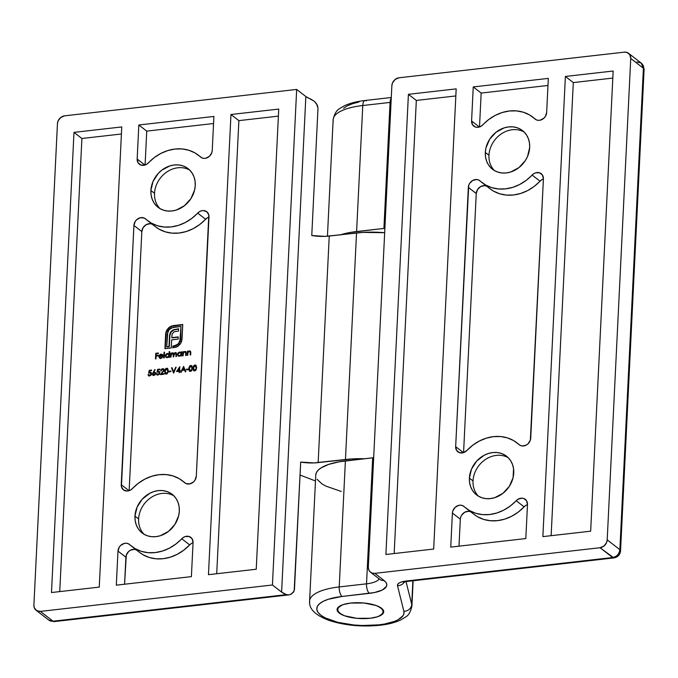 <?xml version="1.0" encoding="UTF-8"?>
<svg xmlns="http://www.w3.org/2000/svg" width="678" height="678" viewBox="0 0 678 678"><rect width="100%" height="100%" fill="white"/><g stroke="black" fill="none" stroke-linecap="round" stroke-linejoin="round"><path stroke-width="1.02" d="M383.714 611.446A23.349 7.89 2.8 0 1 383.723 611.802A23.349 7.89 2.8 0 1 383.714 611.861L383.697 612.065A23.349 7.89 2.8 0 1 383.604 612.471L382.824 612.514L383.528 612.675A23.349 7.89 2.8 0 1 383.341 613.073L382.545 613.098L383.223 613.276A23.349 7.89 2.8 0 1 382.943 613.666L382.138 613.658L382.782 613.861A23.349 7.89 2.8 0 1 382.409 614.234L381.595 614.209L382.189 614.421A23.349 7.89 2.8 0 1 381.731 614.777L380.917 614.734L381.477 614.963A23.349 7.89 2.8 0 1 380.926 615.302L380.121 615.234L380.621 615.471A23.349 7.89 2.8 0 1 379.994 615.793L379.646 615.955A23.349 7.89 2.8 0 1 378.943 616.26L378.561 616.404A23.349 7.89 2.8 0 1 377.773 616.683L377.349 616.819A23.349 7.89 2.8 0 1 376.502 617.073L376.044 617.2A23.349 7.89 2.8 0 1 375.129 617.429L374.637 617.539A23.349 7.89 2.8 0 1 373.663 617.734L373.146 617.827A23.349 7.89 2.8 0 1 372.112 617.997L371.569 618.082A23.349 7.89 2.8 0 1 370.493 618.217L369.934 618.285A23.349 7.89 2.8 0 1 368.815 618.395L368.23 618.446A23.349 7.89 2.8 0 1 367.086 618.522L366.484 618.548A23.349 7.89 2.8 0 1 365.306 618.599L364.696 618.616A23.349 7.89 2.8 0 1 363.501 618.624L362.891 618.624A23.349 7.89 2.8 0 1 361.679 618.607L361.06 618.59A23.349 7.89 2.8 0 1 359.849 618.539L359.23 618.497A23.349 7.89 2.8 0 1 358.026 618.421L357.408 618.37A23.349 7.89 2.8 0 1 356.213 618.251L355.603 618.183A23.349 7.89 2.8 0 1 354.425 618.039L353.823 617.955A23.349 7.89 2.8 0 1 352.67 617.777L352.085 617.683A23.349 7.89 2.8 0 1 350.967 617.48L350.407 617.37A23.349 7.89 2.8 0 1 349.323 617.133L348.78 617.005A23.349 7.89 2.8 0 1 347.746 616.751L347.229 616.616A23.349 7.89 2.8 0 1 346.255 616.327L345.763 616.175A23.349 7.89 2.8 0 1 344.839 615.87L344.382 615.709A23.349 7.89 2.8 0 1 343.526 615.387L343.102 615.209A23.349 7.89 2.8 0 1 342.314 614.87L341.932 614.683A23.349 7.89 2.8 0 1 341.212 614.319L340.873 614.132A23.349 7.89 2.8 0 1 340.237 613.76L340.737 613.565L339.932 613.556A23.349 7.89 2.8 0 1 339.381 613.175L339.924 612.988L339.119 612.971A23.349 7.89 2.8 0 1 338.653 612.573L339.246 612.412L338.432 612.361A23.349 7.89 2.8 0 1 338.059 611.954L338.695 611.81L337.89 611.751A23.349 7.89 2.8 0 1 337.602 611.336L338.28 611.209L337.483 611.124A23.349 7.89 2.8 0 1 337.288 610.709L337.991 610.607L337.212 610.497A23.349 7.89 2.8 0 1 337.119 610.09L337.856 610.005L337.093 609.878A23.349 7.89 2.8 0 1 337.085 609.522A23.349 7.89 2.8 0 1 337.085 609.463L337.847 609.403L337.11 609.259A23.349 7.89 2.8 0 1 337.203 608.852L337.983 608.81L337.271 608.649A23.349 7.89 2.8 0 1 337.458 608.251L338.254 608.225L337.576 608.047A23.349 7.89 2.8 0 1 337.856 607.658L338.669 607.666L338.025 607.463A23.349 7.89 2.8 0 1 338.398 607.09L339.212 607.115L338.61 606.903A23.349 7.89 2.8 0 1 339.076 606.547L339.881 606.59L339.331 606.361A23.349 7.89 2.8 0 1 339.881 606.022L340.687 606.09L340.178 605.852A23.349 7.89 2.8 0 1 340.814 605.53L341.153 605.369A23.349 7.89 2.8 0 1 341.865 605.064L342.246 604.92A23.349 7.89 2.8 0 1 343.034 604.64L343.449 604.505A23.349 7.89 2.8 0 1 344.305 604.251L344.763 604.123A23.349 7.89 2.8 0 1 345.678 603.895L346.17 603.784A23.349 7.89 2.8 0 1 347.144 603.59L347.661 603.496A23.349 7.89 2.8 0 1 348.687 603.327L349.229 603.242A23.349 7.89 2.8 0 1 350.306 603.106L350.873 603.039A23.349 7.89 2.8 0 1 351.992 602.928L352.568 602.878A23.349 7.89 2.8 0 1 353.721 602.801L354.323 602.776A23.349 7.89 2.8 0 1 355.492 602.725L356.103 602.708A23.349 7.89 2.8 0 1 357.298 602.7L357.916 602.7A23.349 7.89 2.8 0 1 359.12 602.717L359.747 602.734A23.349 7.89 2.8 0 1 360.95 602.784L361.577 602.827A23.349 7.89 2.8 0 1 362.781 602.903L363.4 602.954A23.349 7.89 2.8 0 1 364.594 603.073L365.205 603.14A23.349 7.89 2.8 0 1 366.383 603.284L366.976 603.369A23.349 7.89 2.8 0 1 368.129 603.547L368.713 603.64A23.349 7.89 2.8 0 1 369.832 603.844L370.4 603.954A23.349 7.89 2.8 0 1 371.476 604.191L372.019 604.318A23.349 7.89 2.8 0 1 373.053 604.573L373.57 604.717A23.349 7.89 2.8 0 1 374.553 604.996L375.044 605.149A23.349 7.89 2.8 0 1 375.968 605.454L376.426 605.615A23.349 7.89 2.8 0 1 377.282 605.937L377.705 606.115A23.349 7.89 2.8 0 1 378.494 606.463L378.875 606.64A23.349 7.89 2.8 0 1 379.587 607.005L379.934 607.191A23.349 7.89 2.8 0 1 380.57 607.564L380.07 607.759L380.875 607.768A23.349 7.89 2.8 0 1 381.426 608.158L380.875 608.336L381.689 608.352A23.349 7.89 2.8 0 1 382.155 608.751L381.561 608.912L382.367 608.963A23.349 7.89 2.8 0 1 382.748 609.369L382.112 609.514L382.917 609.573A23.349 7.89 2.8 0 1 383.206 609.988L382.528 610.115L383.324 610.2A23.349 7.89 2.8 0 1 383.519 610.615L382.807 610.717L383.595 610.827A23.349 7.89 2.8 0 1 383.689 611.234L382.951 611.319L383.714 611.446A23.349 7.89 2.8 0 1 383.714 611.861L382.96 611.92L383.697 612.065A23.349 7.89 2.8 0 1 383.604 612.471L382.824 612.514L383.528 612.675A23.349 7.89 2.8 0 1 383.341 613.073L382.545 613.098L383.223 613.276A23.349 7.89 2.8 0 1 382.943 613.666L382.138 613.658L382.782 613.861A23.349 7.89 2.8 0 1 382.409 614.234L381.595 614.209L382.189 614.421A23.349 7.89 2.8 0 1 381.731 614.777L380.917 614.734L381.477 614.963A23.349 7.89 2.8 0 1 380.926 615.302L380.121 615.234L380.621 615.471A23.349 7.89 2.8 0 1 379.994 615.793L379.646 615.955A23.349 7.89 2.8 0 1 378.943 616.26L378.561 616.404A23.349 7.89 2.8 0 1 377.773 616.683L377.349 616.819A23.349 7.89 2.8 0 1 376.502 617.073L376.044 617.2A23.349 7.89 2.8 0 1 375.129 617.429L374.637 617.539A23.349 7.89 2.8 0 1 373.663 617.734L373.146 617.827A23.349 7.89 2.8 0 1 372.112 617.997L371.569 618.082A23.349 7.89 2.8 0 1 370.493 618.217L369.934 618.285A23.349 7.89 2.8 0 1 368.815 618.395L368.23 618.446A23.349 7.89 2.8 0 1 367.086 618.522L366.484 618.548A23.349 7.89 2.8 0 1 365.306 618.599L364.696 618.616A23.349 7.89 2.8 0 1 363.501 618.624L362.891 618.624A23.349 7.89 2.8 0 1 361.679 618.607L361.06 618.59A23.349 7.89 2.8 0 1 359.849 618.539L359.23 618.497A23.349 7.89 2.8 0 1 358.026 618.421L357.408 618.37A23.349 7.89 2.8 0 1 356.213 618.251L355.603 618.183A23.349 7.89 2.8 0 1 354.425 618.039L353.823 617.955A23.349 7.89 2.8 0 1 352.67 617.777L352.085 617.683A23.349 7.89 2.8 0 1 350.967 617.48L350.407 617.37A23.349 7.89 2.8 0 1 349.323 617.133L348.78 617.005A23.349 7.89 2.8 0 1 347.746 616.751L347.229 616.616A23.349 7.89 2.8 0 1 346.255 616.327L345.763 616.175A23.349 7.89 2.8 0 1 344.839 615.87L344.382 615.709A23.349 7.89 2.8 0 1 343.526 615.387L343.102 615.209A23.349 7.89 2.8 0 1 342.314 614.87L341.932 614.683A23.349 7.89 2.8 0 1 341.212 614.319L340.873 614.132A23.349 7.89 2.8 0 1 340.237 613.76L340.737 613.565L339.932 613.556A23.349 7.89 2.8 0 1 339.381 613.175L339.924 612.988L339.119 612.971A23.349 7.89 2.8 0 1 338.653 612.573L339.246 612.412L338.432 612.361A23.349 7.89 2.8 0 1 338.059 611.954L338.695 611.81L337.89 611.751A23.349 7.89 2.8 0 1 337.602 611.336L338.28 611.209L337.483 611.124A23.349 7.89 2.8 0 1 337.288 610.709L337.991 610.607L337.212 610.497A23.349 7.89 2.8 0 1 337.119 610.09L337.856 610.005L337.093 609.878A23.349 7.89 2.8 0 1 337.085 609.463L337.847 609.403L337.11 609.259A23.349 7.89 2.8 0 1 337.203 608.852L337.983 608.81L337.271 608.649A23.349 7.89 2.8 0 1 337.458 608.251L338.254 608.225L337.576 608.047A23.349 7.89 2.8 0 1 337.856 607.658L338.669 607.666L338.025 607.463A23.349 7.89 2.8 0 1 338.398 607.09L339.212 607.115L338.61 606.903A23.349 7.89 2.8 0 1 339.076 606.547L339.881 606.59L339.331 606.361A23.349 7.89 2.8 0 1 339.881 606.022L340.687 606.09L340.178 605.852A23.349 7.89 2.8 0 1 340.814 605.53L341.153 605.369A23.349 7.89 2.8 0 1 341.865 605.064L342.246 604.92A23.349 7.89 2.8 0 1 343.034 604.64L343.449 604.505A23.349 7.89 2.8 0 1 344.305 604.251L344.763 604.123A23.349 7.89 2.8 0 1 345.678 603.895L346.17 603.784A23.349 7.89 2.8 0 1 347.144 603.59L347.661 603.496A23.349 7.89 2.8 0 1 348.687 603.327L349.229 603.242A23.349 7.89 2.8 0 1 350.306 603.106L350.873 603.039A23.349 7.89 2.8 0 1 351.992 602.928L352.568 602.878A23.349 7.89 2.8 0 1 353.721 602.801L354.323 602.776A23.349 7.89 2.8 0 1 355.492 602.725L356.103 602.708A23.349 7.89 2.8 0 1 357.298 602.7L357.916 602.7A23.349 7.89 2.8 0 1 359.12 602.717L359.747 602.734A23.349 7.89 2.8 0 1 360.95 602.784L361.577 602.827A23.349 7.89 2.8 0 1 362.781 602.903L363.4 602.954A23.349 7.89 2.8 0 1 364.594 603.073L365.205 603.14A23.349 7.89 2.8 0 1 366.383 603.284L366.976 603.369A23.349 7.89 2.8 0 1 368.129 603.547L368.713 603.64A23.349 7.89 2.8 0 1 369.832 603.844L370.4 603.954A23.349 7.89 2.8 0 1 371.476 604.191L372.019 604.318A23.349 7.89 2.8 0 1 373.053 604.573L373.57 604.717A23.349 7.89 2.8 0 1 374.553 604.996L375.044 605.149A23.349 7.89 2.8 0 1 375.968 605.454L376.426 605.615A23.349 7.89 2.8 0 1 377.282 605.937L377.705 606.115A23.349 7.89 2.8 0 1 378.494 606.463L378.875 606.64A23.349 7.89 2.8 0 1 379.587 607.005L379.934 607.191A23.349 7.89 2.8 0 1 380.57 607.564L380.07 607.759L380.875 607.768A23.349 7.89 2.8 0 1 381.426 608.158L380.875 608.336L381.689 608.352A23.349 7.89 2.8 0 1 382.155 608.751L381.561 608.912L382.367 608.963A23.349 7.89 2.8 0 1 382.748 609.369L382.112 609.514L382.917 609.573A23.349 7.89 2.8 0 1 383.206 609.988L382.528 610.115L383.324 610.2A23.349 7.89 2.8 0 1 383.519 610.615L382.807 610.717L383.595 610.827A23.349 7.89 2.8 0 1 383.689 611.234L382.951 611.319L383.714 611.446M494.431 170.568A24.476 20.738 127.7 0 1 488.957 155.262A24.476 20.738 -52.3 0 0 494.431 170.568M529.679 147.397A24.476 20.738 127.7 0 1 515.941 169.653A24.476 20.738 127.7 0 1 492.516 169.28A24.476 20.738 127.7 0 1 485.312 152.448L488.957 155.262L485.312 152.448L485.524 156.889L486.575 161.059L488.431 164.805L491.016 167.975L494.237 170.458L497.966 172.144L502.067 172.983L506.373 172.932L510.72 172L518.882 167.652L525.314 160.61L527.56 156.398L529.679 147.397L529.467 142.956L528.416 138.787L526.56 135.041L523.975 131.871L520.755 129.388L517.026 127.701L512.924 126.862L508.619 126.913L504.271 127.845L496.11 132.193L489.677 139.236L485.957 147.906L485.312 152.448A24.476 20.738 127.7 0 1 499.05 130.193A24.476 20.738 127.7 0 1 522.475 130.566A24.476 20.738 127.7 0 1 529.679 147.397M478.507 496.228A24.476 20.738 127.7 0 1 473.024 480.922A24.476 20.738 -52.3 0 0 478.507 496.228M513.746 473.058A24.476 20.738 127.7 0 1 500.017 495.313A24.476 20.738 127.7 0 1 476.592 494.94A24.476 20.738 127.7 0 1 469.388 478.1L473.024 480.922L469.388 478.1L469.591 482.541L470.642 486.719L472.498 490.465L475.092 493.635L478.312 496.11L482.041 497.805L486.134 498.635L490.44 498.584L494.796 497.652L502.957 493.304L509.39 486.262L513.102 477.592L513.543 468.617L512.492 464.447L510.636 460.701L508.051 457.523L504.83 455.048L501.093 453.353L496.999 452.523L492.694 452.573L488.346 453.506L484.117 455.285L476.676 461.099L471.507 469.108L469.388 478.1A24.476 20.738 127.7 0 1 483.126 455.845A24.476 20.738 127.7 0 1 506.542 456.218A24.476 20.738 127.7 0 1 513.746 473.058M350.594 603.073A23.349 7.89 2.8 0 1 383.723 611.802A23.349 7.89 2.8 0 1 370.213 618.251L377.561 616.751L382.299 614.327L383.443 612.878L383.706 611.344L381.561 608.251L376.197 605.53L364.001 603.013L350.594 603.073L343.238 604.573L338.5 606.996L337.356 608.446L337.102 609.98L337.737 611.539L339.246 613.073L344.61 615.793L356.806 618.311L370.213 618.251A23.349 7.89 2.8 0 1 337.085 609.522A23.349 7.89 2.8 0 1 350.594 603.073M411.893 606.174A51.214 17.314 -177.2 0 0 411.724 604.318A7.534 7.051 166 0 1 403.876 611.285A43.68 14.763 2.8 0 1 378.765 624.862A7.534 3.085 83.5 0 0 380.011 625.26A7.534 3.085 -96.5 0 1 378.765 624.862L362.213 625.506L353.679 624.972L337.686 622.302L325.16 617.853L320.821 615.166L317.999 612.31L316.804 609.386L317.287 606.513L319.431 603.801L323.143 601.352L328.296 599.267L342.043 596.462L374.425 592.555L382.375 589.979L386.418 586.419L386.748 584.436L385.926 582.419L383.985 580.453L374.798 573.351L372.214 573.105L370.078 571.825L368.713 569.698L368.324 567.045L391.867 85.64L392.52 82.869L395.189 79.411L399.037 77.784L624.26 52.155L626.845 52.392L629.786 54.655L630.743 58.461L607.2 539.866L606.547 542.629L603.878 546.095L600.022 547.722L374.798 573.351L600.022 547.722L612.683 557.519L402.351 581.707L399.478 582.792L397.808 584.165L397.494 585.699L403.876 611.285L403.935 613.548L402.986 615.734L398.147 619.717L394.376 621.412L384.57 624.014L378.765 624.862A43.68 14.763 2.8 0 1 320.821 615.166A43.68 14.763 2.8 0 1 342.043 596.462A7.534 3.085 -96.5 0 1 339.22 586.928L345.39 460.913A51.214 17.314 -177.2 0 0 315.762 475.066L309.6 601.081A51.214 17.314 2.8 0 1 339.22 586.928L345.39 460.913L372.688 457.811L366.527 583.826L339.22 586.928A51.214 17.314 -177.2 0 0 309.727 602.657M546.654 112.446L548.324 78.394L473.244 86.937L471.583 120.989L472.524 124.76L475.414 127.032L477.304 127.337L481.21 126.159L488.728 119.531L495.254 115.387L502.237 112.506L509.398 110.989L516.5 110.887L523.263 112.201L529.459 114.896L536.417 119.879L538.264 120.328L540.247 120.176L543.934 118.158L545.332 116.48L546.654 112.446A7.534 6.382 127.7 0 1 542.434 119.294A7.534 6.382 127.7 0 1 535.222 119.175A7.534 6.382 127.7 0 1 534.857 118.87L535.62 119.455L534.857 118.87A41.426 35.087 127.7 0 0 532.84 117.158A41.426 35.087 127.7 0 0 482.88 124.786A7.534 6.382 127.7 0 1 473.795 126.167A7.534 6.382 127.7 0 1 471.583 120.989L479.371 127.015L471.583 120.989L473.244 86.937L481.16 93.064L479.507 126.972L481.16 93.064L473.244 86.937L548.324 78.394L546.654 112.446M482.151 182.687L490.067 188.806A41.426 35.087 -52.3 0 0 540.019 181.187L532.111 175.06A41.426 35.087 127.7 0 1 482.151 182.687A41.426 35.087 127.7 0 1 480.134 180.975A7.534 6.382 127.7 0 0 479.77 180.67A7.534 6.382 127.7 0 0 472.558 180.551A7.534 6.382 127.7 0 0 468.337 187.399L476.244 193.518L468.337 187.399L455.658 446.649L463.438 452.667L455.658 446.649A7.534 6.382 127.7 0 0 457.87 451.828A7.534 6.382 127.7 0 0 466.956 450.438L472.803 445.192L479.329 441.047L486.304 438.166L493.474 436.64L500.567 436.539L507.339 437.861L513.534 440.556L520.492 445.539L522.34 445.98L526.264 445.09L528.009 443.819L530.34 440.175L543.409 178.856L542.468 175.085L539.578 172.814L535.696 172.805L533.781 173.687L526.264 180.314L519.738 184.458L512.754 187.34L505.593 188.857L498.491 188.959L491.728 187.645L485.533 184.95L478.575 179.967L476.727 179.517L472.803 180.416L469.659 183.365L468.727 185.331L455.658 446.649L456.599 450.421L459.481 452.684L463.371 452.692L466.956 450.438A41.426 35.087 127.7 0 1 516.916 442.819A41.426 35.087 127.7 0 1 518.933 444.522L519.687 445.115L518.933 444.522A7.534 6.382 127.7 0 0 519.297 444.836L519.34 444.87M452.404 513.06L450.743 547.104L525.814 538.561L527.484 504.517L526.543 500.737L523.653 498.474L521.755 498.169L517.856 499.339L510.339 505.966L503.805 510.11L496.83 513L489.66 514.517L482.567 514.619L475.795 513.297L469.6 510.602L462.65 505.627L460.803 505.178L458.82 505.33L455.124 507.339L452.794 510.983L452.404 513.06A7.534 6.382 127.7 0 1 456.633 506.212A7.534 6.382 127.7 0 1 463.837 506.322A7.534 6.382 127.7 0 1 464.21 506.635A41.426 35.087 127.7 0 0 466.218 508.339A41.426 35.087 127.7 0 0 516.178 500.72A7.534 6.382 127.7 0 1 525.264 499.33A7.534 6.382 127.7 0 1 527.484 504.517L525.814 538.561L450.743 547.104L452.404 513.06L460.32 519.178L452.404 513.06M542.875 536.62L590.657 531.188L613.158 71.02L565.384 76.453L542.875 536.62L565.384 76.453L613.158 71.02L590.657 531.188L542.875 536.62M456.184 88.877L408.41 94.318L385.901 554.485L433.683 549.044L456.184 88.877L433.683 549.044L385.901 554.485L408.41 94.318L416.326 100.437L394.164 553.545L416.326 100.437L408.41 94.318L456.184 88.877M315.804 474.566L316.601 472.252L318.321 470.04L320.957 467.964L328.703 464.388L339.28 461.786L372.688 457.811L366.527 583.826A7.534 3.085 83.5 0 0 369.341 593.352A7.534 3.085 -96.5 0 1 366.527 583.826A22.594 7.636 2.8 0 0 379.18 578.91A22.594 7.636 2.8 0 1 366.527 583.826L339.22 586.928A7.534 3.085 83.5 0 0 342.043 596.462L369.341 593.352A30.129 10.178 -177.2 0 0 383.985 580.453L374.798 573.351A7.534 6.382 127.7 0 1 370.535 572.224A7.534 6.382 127.7 0 1 368.324 567.045L391.867 85.64A7.534 6.382 127.7 0 1 399.037 77.784L624.26 52.155A7.534 6.382 127.7 0 1 628.523 53.274A7.534 6.382 127.7 0 1 630.743 58.461L643.405 68.249L644.1 69.393A7.534 2.542 -177.2 0 0 643.405 68.249L619.861 549.663L607.2 539.866L630.743 58.461L643.405 68.249L619.861 549.663L607.2 539.866A7.534 6.382 127.7 0 1 600.022 547.722L613.887 557.918A7.534 3.085 -96.5 0 1 612.683 557.519L406.156 581.021A15.06 5.093 -177.2 0 0 397.494 585.699L403.876 611.285A7.534 7.051 -14 0 0 411.724 604.318L412.868 580.792L411.724 604.318L406.054 581.605L411.724 604.318A51.214 17.314 2.8 0 1 411.902 606.081C410.597 611.903 408.512 615.531 405.63 616.972L400.952 619.836C395.333 622.531 388.333 624.336 379.96 625.269C361.713 627.065 344.797 625.455 329.203 620.455C315.338 615.319 308.804 608.861 309.6 601.081M340.703 234.758A51.214 17.314 2.8 0 1 356.603 231.537L362.772 105.522L390.07 102.42L383.909 228.435L384.892 228.308A22.594 7.636 2.8 0 1 383.909 228.435L390.07 102.42A22.594 7.636 -177.2 0 0 391.053 102.293M372.688 457.811A22.594 7.636 -177.2 0 0 373.671 457.684L372.688 457.811M339.924 235.012L350.501 232.41L383.909 228.435L356.603 231.537L362.772 105.522A51.214 17.314 -177.2 0 0 333.144 119.675C335.508 108.938 339.873 108.827 344.068 105.929C349.695 103.234 356.696 101.42 365.086 100.488A7.534 3.085 83.5 0 0 362.772 105.522L390.07 102.42A7.534 3.085 -96.5 0 1 391.257 98.107A7.534 3.085 83.5 0 0 390.07 102.42M343.67 108.234L347.382 105.793L352.526 103.7L358.908 102.047M341.237 491.448L325.762 486.075L322.008 483.923L317.067 479.312M333.279 121.252A51.214 17.314 2.8 0 1 362.772 105.522A7.534 3.085 -96.5 0 1 365.035 100.497A7.534 3.085 -96.5 0 1 366.281 100.895M619.861 549.663A7.534 2.542 2.8 0 1 620.556 550.807L619.861 549.663C619.243 554.002 616.853 556.621 612.683 557.519A7.534 6.382 -52.3 0 0 619.861 549.663M407.402 581.41A7.534 3.085 -96.5 0 1 406.156 581.021A7.534 3.085 83.5 0 0 407.359 581.419L613.887 557.918C617.878 557.146 620.099 554.774 620.556 550.807L644.1 69.393L643.337 65.707L641.185 63.071L643.405 68.249A7.534 6.382 -52.3 0 0 641.185 63.071L628.523 53.274M397.494 585.699A7.534 7.051 -14 0 0 404.325 581.995A7.534 7.051 166 0 1 397.494 585.699M370.535 572.224L379.722 579.326A7.534 6.382 -52.3 0 0 383.985 580.453A7.534 6.382 127.7 0 1 379.697 579.309M636.922 61.952L641.185 63.071M508.271 457.752A24.476 20.738 -52.3 0 0 485.634 459.362A24.476 20.738 -52.3 0 0 473.024 480.922A24.476 20.738 127.7 0 1 485.634 459.362A24.476 20.738 127.7 0 1 508.271 457.752M524.204 132.091A24.476 20.738 -52.3 0 0 501.567 133.71A24.476 20.738 -52.3 0 0 488.957 155.262A24.476 20.738 127.7 0 1 501.567 133.71A24.476 20.738 127.7 0 1 524.204 132.091M476.244 193.518L463.574 452.624L476.244 193.518A7.534 6.382 -52.3 0 1 486.635 186.153L484.643 185.645L480.71 186.535L477.566 189.493L476.244 193.518M543.4 179A7.534 6.382 -52.3 0 0 540.019 181.187L532.111 175.06A7.534 6.382 127.7 0 1 541.197 173.678A7.534 6.382 127.7 0 1 543.409 178.856L530.73 438.107A7.534 6.382 127.7 0 1 526.501 444.954A7.534 6.382 127.7 0 1 519.297 444.836M541.697 179.806L534.179 186.433L527.645 190.577L520.67 193.459L513.509 194.984L506.407 195.086L499.635 193.764L493.44 191.069L489.948 188.713M460.709 517.111L461.642 515.144L464.786 512.195L468.71 511.297L470.702 511.814A7.534 6.382 -52.3 0 0 460.32 519.178L458.998 546.163L460.32 519.178M466.218 508.339L474.134 514.466A41.426 35.087 -52.3 0 0 524.094 506.839L516.178 500.72L524.094 506.839L518.246 512.093L511.72 516.238L504.746 519.119L497.576 520.636L490.482 520.738L483.711 519.424L477.515 516.729L474.015 514.373M527.476 504.652A7.534 6.382 -52.3 0 0 524.094 506.839L525.772 505.466M547.977 85.462L481.16 93.064L547.977 85.462M612.81 78.08L573.3 82.58L565.384 76.453L573.3 82.58L551.138 535.679L573.3 82.58L612.81 78.08M455.836 95.945L416.326 100.437L455.836 95.945M138.609 518.975A24.476 20.738 127.7 0 1 151.211 497.423A24.476 20.738 127.7 0 1 173.848 495.804A24.476 20.738 -52.3 0 0 151.211 497.423A24.476 20.738 -52.3 0 0 138.609 518.975L134.964 516.161A24.476 20.738 127.7 0 1 148.702 493.898A24.476 20.738 127.7 0 1 172.119 494.279A24.476 20.738 127.7 0 1 179.323 511.11L179.119 506.669L178.068 502.5L176.212 498.754L173.627 495.584L170.407 493.101L166.669 491.414L162.576 490.575L158.271 490.626L153.923 491.558L149.694 493.347L142.253 499.152L137.083 507.161L134.964 516.161L135.168 520.602L136.219 524.772L138.075 528.518L140.668 531.688L143.889 534.171L147.618 535.857L151.711 536.696L156.016 536.645L160.372 535.705L168.534 531.366L174.966 524.314L178.678 515.644L179.323 511.11A24.476 20.738 127.7 0 1 165.593 533.366A24.476 20.738 127.7 0 1 142.168 532.993A24.476 20.738 127.7 0 1 134.964 516.161L138.609 518.975A24.476 20.738 -52.3 0 0 144.083 534.281A24.476 20.738 127.7 0 1 138.609 518.975M154.533 193.315A24.476 20.738 127.7 0 1 167.144 171.763A24.476 20.738 127.7 0 1 189.781 170.144A24.476 20.738 -52.3 0 0 167.144 171.763A24.476 20.738 -52.3 0 0 154.533 193.315L150.889 190.501A24.476 20.738 127.7 0 1 164.627 168.246A24.476 20.738 127.7 0 1 188.052 168.619A24.476 20.738 127.7 0 1 195.256 185.45L195.044 181.009L193.993 176.839L192.137 173.093L189.552 169.924L186.331 167.441L182.602 165.754L178.5 164.915L174.195 164.966L169.847 165.907L161.686 170.246L158.186 173.492L153.008 181.501L150.889 190.501L151.101 194.942L152.152 199.112L154.008 202.858L156.593 206.027L159.813 208.51L163.542 210.197L167.644 211.036L171.949 210.985L176.297 210.053L184.458 205.705L190.891 198.662L194.611 189.993L195.256 185.45A24.476 20.738 127.7 0 1 181.518 207.714A24.476 20.738 127.7 0 1 158.093 207.332A24.476 20.738 127.7 0 1 150.889 190.501L154.533 193.315A24.476 20.738 -52.3 0 0 160.008 208.629A24.476 20.738 127.7 0 1 154.533 193.315M207.273 217.858L199.756 224.486L193.222 228.63L186.247 231.512L179.085 233.037L171.983 233.139L165.212 231.817L159.016 229.122L155.525 226.766M147.728 220.74L155.643 226.859A41.426 35.087 -52.3 0 0 205.603 219.24L197.688 213.121A41.426 35.087 127.7 0 1 147.728 220.74A41.426 35.087 127.7 0 1 145.711 219.028A7.534 6.382 127.7 0 0 145.346 218.723A7.534 6.382 127.7 0 0 138.143 218.604A7.534 6.382 127.7 0 0 133.913 225.452L141.829 231.579A7.534 6.382 -52.3 0 1 152.211 224.206L150.219 223.698L146.295 224.596L143.143 227.545L141.829 231.579L129.151 490.686L141.829 231.579L133.913 225.452L121.421 486.702L123.421 489.855L126.956 491.041L128.947 490.745L130.854 489.872L138.38 483.245L144.906 479.1L151.88 476.219L159.05 474.693L166.144 474.592L172.915 475.914L179.111 478.609L186.069 483.592L189.891 483.88L193.586 481.872L194.984 480.185L196.306 476.159L208.799 214.909L206.798 211.756L203.264 210.57L201.273 210.866L199.366 211.739L191.84 218.367L185.314 222.511L178.339 225.393L171.17 226.918L164.068 227.02L157.304 225.698L151.109 223.003L144.151 218.019L140.321 217.731L136.634 219.74L135.236 221.426L133.913 225.452L121.235 484.702L129.023 490.728L121.235 484.702A7.534 6.382 127.7 0 0 123.447 489.88A7.534 6.382 127.7 0 0 132.532 488.491A41.426 35.087 127.7 0 1 182.492 480.872A41.426 35.087 127.7 0 1 184.509 482.583L185.263 483.168L184.509 482.583A7.534 6.382 127.7 0 0 184.874 482.889L184.916 482.922M179.094 371.23L176.526 371.519L179.797 366.705L179.602 370.595L180.229 370.527L180.204 371.103L179.577 371.171L179.517 372.468L179.026 372.527L179.094 371.23L179.026 372.527L179.517 372.468L179.577 371.171L180.204 371.103L180.229 370.527L179.602 370.595L179.797 366.705L176.526 371.519L179.094 371.23M162.551 369.247L163.949 370.756L160.932 374.587L163.983 370.493L162.551 369.247L160.745 370.739L161.313 369.357L162.601 368.663L163.737 369.002L164.118 370.451L161.534 373.942L164.051 373.654L164.025 374.231L160.347 374.654L163.669 370.247L160.347 374.654L164.025 374.231L164.051 373.654L161.534 373.942L164.161 370.146L163.635 368.908L162.601 368.663L160.745 370.739L162.551 369.247L163.449 369.569M156.94 372.247L157.635 369.374L159.855 369.12L159.83 369.696L157.982 369.908L157.618 371.417L158.932 371.29L159.805 372.188L159.279 374.358L157.296 375.036L156.321 373.68L158.483 374.332L159.355 373.197L159.059 372.036L156.94 372.247L159.025 372.01L159.398 372.917L157.949 374.493L156.321 373.68L156.881 374.824L157.889 375.078L159.881 372.883L159.33 371.493L157.618 371.417L157.982 369.908L159.83 369.696L159.855 369.12L157.635 369.374L159.839 369.4L157.635 369.374L156.94 372.247M152.364 374.002L154.796 369.552L155.152 369.815L153.609 372.247L155.287 372.485L155.542 374.298L153.601 375.536L152.372 374.29L152.881 375.256L153.923 375.527L155.703 373.612L155.177 372.383L153.609 372.247L155.152 369.815L154.796 369.552L153.364 372.544L154.796 369.552L155.143 369.824L152.364 374.002M164.237 357.925L163.754 357.984L164.034 352.221L164.517 352.162L164.237 357.925L164.517 352.162L164.034 352.221L163.754 357.984L164.237 357.925M169.076 354.001L167.491 353.399L166.322 354.425L165.313 355.755L166.161 357.442L165.627 356.001L167.813 353.645L169.373 354.331L169.169 351.636L169.661 351.577L169.373 357.34L168.89 357.399L168.924 356.687L166.483 357.586L165.322 356.17L165.508 354.916L166.695 353.645L169.008 353.95M166.932 329.889L168.873 327.593L171.432 326.042L182.755 324.516L181.704 341.195L180.365 343.916L177.814 346.356L172.788 347.806L172.873 346.051L177.119 344.916L179.814 341.712L180.984 326.457L171.585 327.762L169.602 329.067L167.847 331.508L166.695 346.755L169 346.492L169.551 335.466L170.551 332.186L173.322 329.771L178.661 328.762L178.551 331.034L174.068 331.788L172.17 333.923L171.754 337.636L178.263 336.898L178.153 339.136L171.644 339.873L171.28 347.975L164.915 348.695L165.881 332.373L166.932 329.889L165.635 333.966L164.915 348.695L171.28 347.975L171.644 339.873L178.153 339.136L178.263 336.898L171.754 337.636L172.17 333.923L174.068 331.788L178.551 331.034L178.661 328.762L173.322 329.771L171.305 331.186L170.025 333.313L169.5 336.186L169 346.492L166.695 346.755L167.322 333.779L169.186 329.508L173.229 327.338L180.984 326.457L180.348 339.432L178.483 343.738L174.441 345.873L172.873 346.051L172.788 347.806L176.407 347.085L178.255 346.051L180.907 343.068L182.035 339.246L182.755 324.516L173.314 325.593L169.975 327.228L173.314 325.593L182.738 324.796L171.754 326.288L169.661 326.982L166.932 329.889M196.671 367.73L195.569 370.51L194.383 370.9L193.332 370.264L193.094 367.154L194.035 365.366L195.832 365.162L196.671 367.73L195.959 365.256L194.942 364.984L192.984 368.146L193.662 370.629L194.654 370.891L196.671 367.73M188.357 369.603L186.272 369.841L186.297 369.264L188.382 369.027L188.357 369.603L188.382 369.027L186.297 369.264L186.272 369.841L188.357 369.603M155.974 358.865L155.482 358.925L155.762 353.306L158.398 353.001L158.372 353.577L156.22 353.823L156.135 355.552L158.288 355.306L158.262 355.882L156.109 356.128L155.974 358.865L156.109 356.128L158.262 355.882L158.288 355.306L156.135 355.552L156.22 353.823L158.372 353.577L158.398 353.001L155.762 353.306L155.482 358.925L155.974 358.865M192.501 368.205L191.399 370.985L190.221 371.375L189.162 370.739L188.925 367.629L189.865 365.84L191.662 365.637L192.501 368.205L191.798 365.73L190.772 365.459L188.823 368.62L189.493 371.103L190.484 371.366L192.501 368.205M181.229 352.585L179.645 352.018L177.467 354.374L178.314 356.06L177.78 354.611L179.967 352.263L181.526 352.916L181.246 351.907L181.729 351.857L181.535 355.958L181.043 356.018L181.077 355.306L179.653 356.238L177.992 355.814L177.467 354.374L178.153 352.797L179.645 352.018L181.187 352.552M183.128 355.781L182.645 355.831L182.84 351.729L183.331 351.67L183.289 352.416L185.238 351.433L186.213 352.611L186.111 355.442L185.628 355.492L185.67 352.467L184.73 351.941L183.416 352.95L183.128 355.781L183.331 353.179L184.73 351.941L185.713 352.636L185.628 355.492L186.111 355.442L185.755 351.653L184.84 351.424L183.289 352.416L183.331 351.67L182.84 351.729L182.645 355.831L183.128 355.781M187.713 355.255L187.23 355.314L187.425 351.204L187.916 351.153L187.874 351.89L188.984 351.009L190.187 351.034L190.798 352.085L190.696 354.916L190.213 354.975L190.255 351.941L189.315 351.424L188.001 352.433L187.713 355.255L187.916 352.662L189.315 351.424L190.298 352.111L190.213 354.975L190.696 354.916L190.34 351.136L189.425 350.907L187.874 351.89L187.916 351.153L187.425 351.204L187.23 355.314L187.713 355.255M148.609 373.197L149.296 370.324L151.525 370.069L151.491 370.646L149.652 370.858L149.287 372.366L150.601 372.239L151.474 373.137L150.948 375.307L148.957 375.985L147.982 374.629L150.152 375.281L151.024 374.146L150.719 372.985L148.609 373.197L150.694 372.959L151.058 373.866L149.618 375.442L147.982 374.629L148.55 375.773L149.558 376.027L151.541 373.832L150.999 372.442L149.287 372.366L149.652 370.858L151.491 370.646L151.525 370.069L149.296 370.324L151.508 370.349L149.296 370.324L148.609 373.197M171.458 354.009L172.034 353.374L171.424 353.992L170.687 353.111L170.492 357.213L170.975 357.162L170.492 357.213L170.687 353.111L171.178 353.052L171.136 353.772L172.958 352.848L173.754 353.679L175.255 352.518L176.441 353.314L176.39 356.543L175.907 356.603L175.983 353.535L175.144 353.035L174.026 353.857L173.678 356.857L173.195 356.908L173.237 353.772L172.432 353.34L171.203 354.433L170.975 357.162L171.059 355.433L172.432 353.34L173.161 353.628M160.042 357.781L161.084 358.137L162.584 357.103L160.771 357.891L159.872 357.67L159.398 356.543L160.491 357.899L162.695 357.052L161.372 358.264L160.033 358.34L158.932 356.908L159.44 355.077L160.584 354.23L161.906 354.238L162.94 356.136L159.398 356.543L162.94 356.136L162.262 354.433M168.33 370.951L167.229 373.731L166.051 374.129L165 373.485L164.754 370.383L165.695 368.595L167.491 368.383L168.33 370.951L167.627 368.476L166.602 368.205L164.652 371.375L165.322 373.858L166.313 374.12L168.33 370.951M170.856 371.595L168.771 371.832L168.797 371.256L170.881 371.019L170.856 371.595L170.881 371.019L168.797 371.256L168.771 371.832L170.856 371.595M173.61 373.146L171.526 367.79L172.043 367.73L173.636 371.959L175.653 367.323L176.178 367.264L173.61 373.146L176.178 367.264L175.653 367.323L173.636 371.959L172.043 367.73L171.526 367.79L173.61 373.146M180.695 372.341L183.611 366.417L185.831 371.756L185.306 371.815L184.594 370.103L182.136 370.383L180.695 372.341L182.136 370.383L184.594 370.103L185.306 371.815L185.831 371.756L183.611 366.417L180.695 372.341M296.667 89.428L272.429 584.995L40.375 611.403L36.646 610.641L34.29 607.751L33.9 605.098L57.444 123.693L58.096 120.921L60.766 117.463L64.613 115.836L296.667 89.428L64.613 115.836A7.534 6.382 127.7 0 0 57.444 123.693L33.9 605.098A7.534 6.382 127.7 0 0 36.12 610.276A7.534 6.382 127.7 0 0 40.375 611.403L53.037 621.201L286.514 594.631A22.594 7.636 2.8 0 1 281.607 592.097L305.846 96.53A22.594 7.636 -177.2 0 0 310.753 99.064L314.346 101.327L316.482 103.675L317.999 108.09L311.77 235.52A22.594 7.636 -177.2 0 0 329.237 236.063L356.535 232.952L345.458 459.498A51.214 17.314 2.8 0 1 364.535 458.735L351.967 458.938L318.16 462.608L329.237 236.063L318.16 462.608A22.594 7.636 2.8 0 1 300.685 462.065L294.159 590.962L291.43 594.055L288.972 594.894L286.514 594.631L281.607 592.097L272.429 584.995L296.667 89.428L305.846 96.53L296.667 89.428M117.98 551.112L116.319 585.165L191.391 576.622L193.061 542.57L192.12 538.798L189.23 536.527L185.348 536.518L183.433 537.4L175.916 544.027L169.381 548.163L162.406 551.053L155.245 552.57L148.143 552.672L141.371 551.358L135.176 548.663L128.227 543.68L126.379 543.231L124.396 543.383L120.701 545.392L119.303 547.078L117.98 551.112A7.534 6.382 127.7 0 1 122.209 544.265A7.534 6.382 127.7 0 1 129.422 544.375A7.534 6.382 127.7 0 1 129.786 544.688A41.426 35.087 127.7 0 0 131.803 546.4A41.426 35.087 127.7 0 0 181.755 538.773A7.534 6.382 127.7 0 1 190.84 537.391A7.534 6.382 127.7 0 1 193.061 542.57L191.391 576.622L116.319 585.165L117.98 551.112L125.896 557.231L117.98 551.112M212.231 150.499L213.901 116.447L138.829 124.989L137.159 159.042L138.1 162.813L140.99 165.085L144.872 165.093L146.787 164.212L154.304 157.584L160.839 153.448L167.813 150.558L174.975 149.041L182.077 148.94L188.848 150.262L195.044 152.948L201.993 157.932L203.841 158.381L205.824 158.228L209.51 156.22L211.85 152.567L212.231 150.499A7.534 6.382 127.7 0 1 208.01 157.347A7.534 6.382 127.7 0 1 200.798 157.237A7.534 6.382 127.7 0 1 200.434 156.923L201.197 157.508L200.434 156.923A41.426 35.087 127.7 0 0 198.417 155.211A41.426 35.087 127.7 0 0 148.457 162.839A7.534 6.382 127.7 0 1 139.38 164.22A7.534 6.382 127.7 0 1 137.159 159.042L144.948 165.068L137.159 159.042L138.829 124.989L213.901 116.447L212.231 150.499M121.76 126.939L73.987 132.371L51.486 592.538L99.259 587.106L121.76 126.939L99.259 587.106L51.486 592.538L73.987 132.371L81.902 138.49L59.74 591.597L81.902 138.49L73.987 132.371L121.76 126.939M208.46 574.673L256.233 569.24L278.734 109.073L230.961 114.506L208.46 574.673L230.961 114.506L278.734 109.073L256.233 569.24L208.46 574.673M300.049 475.049L315.473 480.956L300.049 475.049M36.12 610.276L48.782 620.073L54.24 621.599L48.782 620.073A7.534 6.382 -52.3 0 0 53.037 621.201A7.534 3.085 83.5 0 0 54.24 621.599L288.972 594.894L286.514 594.631L53.037 621.201L40.375 611.403L272.429 584.995L281.607 592.097L305.846 96.53L314.346 101.327L317.312 105.065L317.999 108.09L311.77 235.52L325.008 236.376L363.044 232.393L384.672 232.707A51.214 17.314 -177.2 0 0 356.535 232.952L345.458 459.498L313.922 462.921L300.685 462.065L294.455 589.496L293.481 592.233L290.218 594.606M208.977 217.053A7.534 6.382 -52.3 0 0 205.603 219.24L197.688 213.121A7.534 6.382 127.7 0 1 206.773 211.731A7.534 6.382 127.7 0 1 208.985 216.909L196.306 476.159A7.534 6.382 127.7 0 1 192.077 483.007A7.534 6.382 127.7 0 1 184.874 482.889M145.084 165.025L146.736 131.117L138.829 124.989L146.736 131.117L145.084 165.025M213.553 123.515L146.736 131.117L213.553 123.515M136.286 549.866A7.534 6.382 -52.3 0 0 125.896 557.231L124.574 584.224L126.286 555.163L128.617 551.519L130.362 550.248L134.286 549.35L136.286 549.866M131.803 546.4L139.71 552.519A41.426 35.087 -52.3 0 0 189.671 544.9L181.755 538.773L189.671 544.9L183.823 550.146L177.297 554.29L170.322 557.172L163.152 558.697L156.059 558.799L149.287 557.477L143.092 554.782L139.592 552.426M193.052 542.714A7.534 6.382 -52.3 0 0 189.671 544.9L191.349 543.519M121.413 133.998L81.902 138.49L121.413 133.998M216.714 573.741L238.876 120.633L230.961 114.506L238.876 120.633L216.714 573.741M278.395 116.133L238.876 120.633L278.395 116.133M155.813 358.882L155.762 353.306L158.389 353.289L156.076 353.552L155.813 358.882M156.448 355.797L158.271 355.594L156.448 355.797M186.603 369.798L186.297 369.264L188.374 369.307L186.603 369.798M189.662 371.213L188.823 368.62L190.772 365.459L191.933 365.857M191.984 365.883L190.62 365.823L189.543 366.908L189.128 369.425L189.721 371.281M189.162 369.976L189.484 370.976M189.882 366.383L189.543 366.908M191.704 366.417L192.332 367.84L192.06 369.934L191.018 371.002L189.925 370.62M189.984 370.688L190.849 371.036L192.06 369.934L192.018 368.256L191.738 369.688L190.535 370.79L189.306 368.561L190.764 366.035L191.476 366.239L190.925 366.027L192.332 368.501L191.077 366.281M190.764 366.035L189.382 367.79L189.442 370.061L190.128 370.832M193.823 370.739L192.984 368.146L194.942 364.984L196.103 365.383M196.145 365.408L194.789 365.357L193.713 366.434L193.289 368.951L193.891 370.807M193.332 369.502L193.645 370.51M194.052 365.908L193.713 366.434M195.874 365.942L196.493 367.366L196.128 369.688L195.188 370.527L194.086 370.146M194.933 365.561L193.755 366.544L193.467 368.857L193.772 369.9L195.018 370.561L196.222 369.459L195.934 366.112L194.933 365.561L196.179 367.781L195.908 369.213L194.696 370.315L193.476 368.086L194.933 365.561L195.789 365.9M194.145 370.213L195.018 370.561L196.222 369.459L196.501 368.027L195.247 365.806M173.119 347.763L172.873 346.051L174.755 346.119L178.806 343.983L180.662 339.678L180.984 326.457L180.348 341.398L177.441 345.153L173.195 346.297L173.119 347.763M167.008 347L169.314 346.738L169.5 336.186L170.025 333.313L171.305 331.186L173.322 329.771L178.645 329.042L173.636 330.017L170.864 332.432L169.873 335.712L169.314 346.738L167.008 347M172.076 337.881L178.255 337.178L172.076 337.881M165.246 348.661L166.042 331.847L169.975 327.228L167.813 329.296L166.195 332.618L165.246 348.661M181.729 351.857L181.204 352.67L179.645 352.018L177.467 354.374L178.144 355.942L179.424 356.272L181.077 355.306L181.043 356.018L181.535 355.958L181.729 351.857M181.373 355.975L181.077 355.306L181.373 355.975M181.204 352.67L181.56 352.153L181.526 352.916M180.857 352.365L180.424 352.255M178.475 353.043L177.975 353.78M180.551 352.814L181.382 353.594L181.314 354.857L180.051 355.958L178.687 355.662M178.636 355.619L179.78 356.009L181.458 354.213L179.467 355.764L178.467 355.501L177.95 354.323L179.628 352.526L180.636 352.772L181.458 354.213L180.789 352.907M182.975 355.797L182.84 351.729L183.314 351.958L182.975 355.797M183.594 352.645L184.84 351.424L185.908 351.789M185.958 355.458L186.026 352.882L185.043 352.187L186.026 352.882L185.958 355.458M184.73 351.941L185.713 352.636M185.391 352.187L185.984 352.713M186.077 351.907L184.933 351.713L183.755 352.467M187.56 355.272L187.425 351.204L187.899 351.433L187.56 355.272M188.179 352.128L189.425 350.907L190.484 351.272M190.543 354.933L190.611 352.357L189.628 351.662L190.611 352.357L190.543 354.933M189.315 351.424L190.298 352.111M189.976 351.67L190.569 352.187M190.34 351.136L188.34 351.941M151.457 372.815L149.601 372.612L151.143 372.578M148.711 375.883L147.982 374.629L148.533 374.841L148.779 375.943M149.618 375.442L148.474 374.57M151.041 373.231L151.253 374.671L149.931 375.688L151.38 374.103L150.847 373.103M149.033 372.993L149.618 370.569L149.033 372.993M149.931 375.688L148.906 375.205M174.593 353.238L175.255 352.518L174.017 353.874L172.543 352.831L171.72 353.128L173.517 353.179M173.754 353.679L173.382 353.043M172.432 353.34L173.619 355.069L173.195 356.908L175.144 353.035L176.331 354.619L175.907 356.603L176.39 356.543L176.5 354.323L175.255 352.518L176.212 352.857M174.407 353.424L176.424 352.992L175.255 352.518M175.144 353.035L175.89 353.323M176.246 353.645L176.331 354.619L175.466 353.28M173.237 353.662L173.619 355.069L172.754 353.585M173.644 353.246L171.72 353.67M169.661 351.577L169.169 351.636L169.644 351.865L169.169 351.636L169.051 354.086L167.491 353.399L165.313 355.755L165.991 357.331L167.271 357.653L168.924 356.687L168.89 357.399L169.373 357.34L169.661 351.577M169.22 357.357L168.924 356.687L169.22 357.357M169.051 354.086L169.492 351.882L169.373 354.331M166.322 354.425L165.822 355.162M168.398 354.196L169.22 354.975L169.161 356.238L167.898 357.34L166.534 357.052M166.483 357.001L167.627 357.391L169.305 355.603L167.313 357.145L166.305 356.882L165.796 355.704L167.474 353.908L168.483 354.153L169.305 355.603L168.636 354.289M164.084 357.942L164.034 352.221L164.508 352.45L164.084 357.942M159.754 358.221L158.923 356.501L159.584 358.111L160.805 358.391L162.695 357.052L161.084 358.137L159.796 357.357M159.44 355.077L159.237 356.747L159.44 355.077L161.347 354.382L159.44 355.077M162.584 354.764L161.025 354.136L162.898 355.009M160.347 358.586L159.338 357.535L159.55 355.653L160.898 354.475L162.601 354.696M159.728 358.187L159.338 357.535M162.059 354.908L162.796 355.933L161.025 354.636L159.991 355.136L161.025 354.636L162.483 355.696L159.474 356.035L159.991 355.136L159.796 356.281L162.796 355.933L159.474 356.035L162.796 355.933L161.856 354.908M155.609 372.731L153.923 372.493L155.33 372.519M153.059 375.375L152.686 374.248L153.364 372.544L152.804 374.976M154.042 372.722L152.957 373.51L153.177 374.731L154.296 375.188L155.525 373.942L154.042 372.722L155.211 373.697L153.974 374.951L152.847 373.968L154.042 372.722L155.177 373.171L155.491 374.171L154.737 375.07L153.491 374.976M155.525 373.942L154.364 372.968L155.525 373.942L154.296 375.188L153.169 374.214M159.796 371.866L157.94 371.663L159.483 371.629M157.05 374.934L156.321 373.68L156.872 373.9L157.11 374.993M157.949 374.493L156.804 373.62M159.372 372.281L159.584 373.722L158.262 374.739L159.711 373.163L159.177 372.154M157.364 372.044L157.949 369.62L157.364 372.044M158.262 374.739L157.237 374.264M161.059 370.985L162.601 368.663L163.779 369.044M161.847 374.188L164.042 373.942L161.847 374.188M163.983 370.493L162.864 369.485M161.084 370.798L162.228 369.12L164.059 369.247M165.491 373.968L164.652 371.375L166.602 368.205L167.771 368.603M167.813 368.629L166.449 368.578L165.373 369.654L164.957 372.171L165.551 374.027M164.991 372.722L165.313 373.731M165.712 369.129L165.373 369.654M167.534 369.171L168.161 370.595L167.89 372.688L166.847 373.748L165.754 373.366M165.813 373.442L166.678 373.781L167.89 372.688L167.847 371.002L167.568 372.442L166.364 373.536L165.135 371.315L166.593 368.781L167.627 369.23L166.593 368.781L168.161 371.247L166.907 369.027M166.593 368.781L165.212 370.535L165.271 372.807L165.957 373.578M169.102 371.79L168.797 371.256L170.873 371.298L169.102 371.79M173.695 372.959L171.526 367.79L172.144 368.001L173.695 372.959M173.949 372.205L175.653 367.323L176.051 367.561L173.949 372.205M177.043 371.459L179.763 367.34L177.043 371.459M179.356 372.485L179.407 371.476L179.356 372.485M179.433 370.9L179.238 368.213L179.433 370.9L177.509 370.841L179.433 370.9L177.509 370.841L179.238 368.213L179.433 370.9M185.509 371.79L184.594 370.103L185.509 371.79M181.153 372.281L183.78 366.823L181.153 372.281M184.679 369.798L182.746 370.019L184.679 369.798L183.831 367.764L184.679 369.798M183.518 367.518L184.365 369.552L182.746 370.019L183.518 367.518L182.433 369.773L184.365 369.552L183.518 367.518M190.535 370.79L191.857 369.332L191.628 366.383M179.467 355.764L181.102 354.297L180.238 352.568L179.017 352.713L177.983 354.043L178.365 355.416L179.467 355.764M167.313 357.145L168.949 355.679L168.085 353.95L166.864 354.094L165.83 355.425L166.212 356.806L167.313 357.145M166.364 373.536L167.686 372.086L167.458 369.129M179.238 368.213L177.509 370.841L179.119 370.654L179.238 368.213M413.139 580.758L411.902 606.081M327.44 236.232L333.144 119.675M365.086 100.488L391.291 97.505M407.359 581.419L403.393 582.343L404.419 581.266M520.348 445.471L517.034 442.912M536.273 119.811L532.959 117.252M185.925 483.524L182.611 480.965M201.849 157.872L198.535 155.304"/></g></svg>
